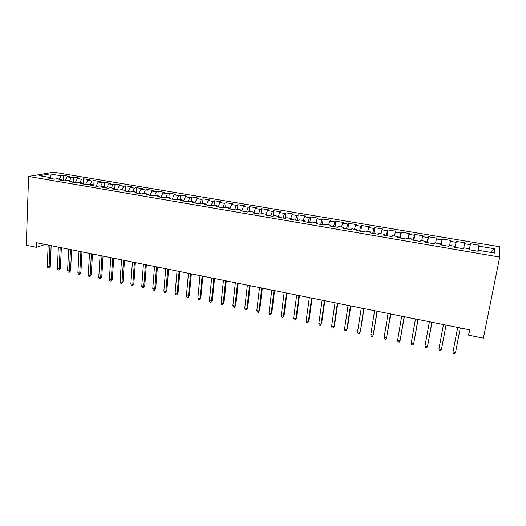 <?xml version="1.0" encoding="UTF-8"?>
<svg xmlns="http://www.w3.org/2000/svg" width="526" height="526" viewBox="0 0 526 526"><rect width="100%" height="100%" fill="white"/><g stroke="black" fill="none" stroke-linecap="round" stroke-linejoin="round"><path stroke-width="0.79" d="M499.542 246.74L53.718 172.173L28.582 176.44L499.7 257.089L499.542 246.74M490.344 252.342L494.775 248.811L478.87 246.135L478.982 245.201L470.441 243.768L470.27 244.689L464.57 243.729L464.774 242.815L456.325 241.395L456.068 242.295L450.434 241.349L450.723 240.454L442.359 239.054L442.024 239.928L436.442 238.988L436.817 238.12L428.545 236.733L428.125 237.588L422.608 236.661L423.062 235.812L414.882 234.438L414.376 235.273L408.919 234.359L409.452 233.524L401.358 232.163L400.779 232.985L395.374 232.078L395.993 231.262L387.984 229.915L387.32 230.723L381.981 229.823L382.672 229.027L374.742 227.692L374.006 228.481L368.719 227.587L369.489 226.811L361.645 225.49L360.829 226.259L355.602 225.378L356.444 224.615L348.679 223.313L347.798 224.069L342.617 223.195L343.531 222.452L335.851 221.157L334.898 221.893L329.776 221.032L330.755 220.302L323.155 219.026L322.129 219.743L317.06 218.895L318.112 218.178L310.583 216.916L309.492 217.619L304.475 216.771L305.593 216.074L298.15 214.825L296.986 215.515L292.022 214.674L293.206 213.997L285.835 212.754L284.605 213.431L279.694 212.603L280.943 211.939L273.645 210.709L272.356 211.367L267.491 210.545L268.806 209.894L261.58 208.684L260.225 209.322L255.406 208.513L256.787 207.875L249.633 206.679L248.219 207.303L243.446 206.501L244.886 205.876L237.805 204.686L236.332 205.304L231.604 204.509L233.103 203.897L226.095 202.72L224.556 203.319L219.881 202.53L221.439 201.938L214.496 200.774L212.905 201.359L208.276 200.577L209.887 199.998L203.016 198.841L201.366 199.413L196.783 198.644L198.453 198.078L191.642 196.934L189.939 197.493L185.402 196.731L187.125 196.178L180.385 195.041L178.623 195.587L174.132 194.83L175.908 194.291L169.234 193.167L167.419 193.7L162.968 192.95L164.802 192.424L158.188 191.313L156.327 191.832L151.915 191.089L153.796 190.576L147.247 189.478L145.334 189.985L140.968 189.248L142.901 188.749L136.412 187.657L134.452 188.15L130.126 187.42L132.105 186.934L125.681 185.856L123.669 186.335L119.382 185.612L121.414 185.139L115.049 184.067L112.991 184.534L108.744 183.824L110.822 183.357L104.516 182.298L102.412 182.759L98.204 182.049L100.328 181.595L94.082 180.543L91.932 180.99L87.763 180.293L89.933 179.846L83.746 178.807L81.55 179.241L77.421 178.551L79.636 178.117L73.502 177.084L71.26 177.512L67.177 176.821L69.432 176.401L63.357 175.382L63.12 180.576M494.775 248.811L494.71 253.085L478.351 250.304L478.147 251.283M50.739 177.617L49.97 173.928L39.575 175.717L50.884 177.643L48.471 178.077L54.711 179.142L57.104 178.695L61.266 179.405L58.892 179.853L65.198 180.931L67.538 180.471L71.746 181.187L69.419 181.648L75.783 182.732L78.085 182.266L82.326 182.982L80.051 183.456L86.474 184.554L88.723 184.074L93.01 184.804L90.781 185.284L97.264 186.395L99.467 185.902L103.793 186.631L101.617 187.131L108.165 188.249L110.315 187.743L114.688 188.486L112.557 188.998L119.172 190.123L121.276 189.603L125.688 190.353L123.603 190.879L130.284 192.016L132.335 191.484L136.793 192.246L134.761 192.779L141.514 193.93L143.506 193.384L148.01 194.147L146.031 194.699L152.849 195.863L154.789 195.304L159.332 196.073L157.412 196.639L164.296 197.809L166.183 197.237L170.772 198.019L168.912 198.598L175.862 199.781L177.696 199.196L182.331 199.985L180.523 200.577L187.545 201.774L189.321 201.175L194.002 201.971L192.253 202.576L199.347 203.786L201.064 203.167L205.791 203.97L204.101 204.594L211.268 205.817L212.925 205.186L217.705 205.995L216.074 206.633L223.313 207.869L224.904 207.224L229.737 208.04L228.166 208.69L235.484 209.94L237.016 209.282L241.888 210.111L240.389 210.775L247.779 212.037L249.245 211.36L254.17 212.195L252.736 212.879L260.206 214.154L261.606 213.457L266.583 214.306L265.209 215.002L272.757 216.291L274.092 215.581L279.122 216.436L277.813 217.153L285.447 218.454L286.709 217.725L291.792 218.592L290.556 219.322L298.268 220.637L299.458 219.894L304.6 220.769L303.43 221.518L311.221 222.846L312.345 222.084L317.54 222.965L316.448 223.734L324.318 225.075L325.37 224.3L330.617 225.187L329.598 225.976L337.56 227.331L338.534 226.535L343.84 227.436L342.893 228.238L350.941 229.612L351.835 228.797L357.2 229.711L356.332 230.533L364.465 231.913L365.287 231.085L370.705 232.005L369.916 232.847L378.141 234.248L378.878 233.393L384.361 234.326L383.658 235.181L391.969 236.601L392.626 235.733L398.162 236.674L397.544 237.548L405.947 238.982L406.519 238.094L412.121 239.047L411.582 239.941L420.083 241.388L420.57 240.481L426.231 241.441L425.777 242.361L434.377 243.827L434.772 242.894L440.499 243.867L440.137 244.807L448.829 246.286L449.138 245.34L454.931 246.319L454.655 247.279L463.445 248.778L463.662 247.805L469.521 248.805L469.343 249.784L478.233 251.296L478.351 250.304M49.97 173.928L61.075 175.796L63.357 175.382M469.317 329.776L468.673 335.18L469.711 329.855L36.583 242.749L36.419 247.332L45.164 244.472M67.177 176.821L64.968 180.891M71.26 177.512L69.491 180.806M50.884 177.643L51.443 178.584M77.421 178.551L75.244 182.64M81.55 179.241L79.794 182.555M61.266 179.405L61.812 180.352M87.763 180.293L85.613 184.409M91.932 180.99L90.202 184.324M71.746 181.187L72.272 182.134M98.204 182.049L96.08 186.191M102.412 182.759L100.703 186.105M82.326 182.982L82.838 183.936M108.744 183.824L106.646 187.992M112.991 184.534L111.302 187.913M93.01 184.804L93.503 185.75M119.382 185.612L117.311 189.807M123.669 186.335L122.006 189.728M103.793 186.631L104.273 187.585M130.126 187.42L128.081 191.642M134.452 188.15L132.808 191.569M114.688 188.486L115.148 189.439M140.968 189.248L138.956 193.496M145.334 189.985L143.716 193.423M125.688 190.353L126.128 191.313M151.915 191.089L149.93 195.363M156.327 191.832L154.716 195.324M136.793 192.246L137.22 193.2M162.968 192.95L161.015 197.25M167.419 193.7L165.769 197.368M148.01 194.147L148.417 195.107M174.132 194.83L172.206 199.157M178.623 195.587L176.927 199.439M159.332 196.073L159.726 197.033M185.402 196.731L183.508 201.083M189.939 197.493L188.19 201.557M170.772 198.019L171.147 198.979M196.783 198.644L194.922 203.029M201.366 199.413L199.564 203.707M182.331 199.985L182.686 200.945M208.276 200.577L206.448 204.995M212.905 201.359L211.09 205.784M194.002 201.971L194.337 202.931M219.881 202.53L218.093 206.974M224.556 203.319L222.781 207.777M205.791 203.97L206.107 204.936M231.604 204.509L229.934 208.756M236.332 205.304L234.583 209.789M217.705 205.995L218.001 206.961M243.446 206.501L241.96 210.38M248.219 207.303L246.51 211.82M229.737 208.04L230.007 209.006M255.406 208.513L254.045 212.175M260.225 209.322L258.549 213.872M241.888 210.111L242.144 211.077M267.491 210.545L266.156 214.233M272.356 211.367L270.719 215.943M254.17 212.195L254.406 213.161M279.694 212.603L278.392 216.311M284.605 213.431L283.008 218.04M266.583 214.306L266.794 215.272M292.022 214.674L290.746 218.415M296.986 215.515L295.428 220.151M279.122 216.436L279.306 217.409M304.475 216.771L303.239 220.539M309.492 217.619L307.973 222.288M291.792 218.592L291.956 219.559M317.06 218.895L315.85 222.682M322.129 219.743L320.65 224.451M304.6 220.769L304.738 221.742M329.776 221.032L328.599 224.845M334.898 221.893L333.458 226.634M317.54 222.965L317.651 223.938M342.617 223.195L341.479 227.035M347.798 224.069L346.404 228.836M330.617 225.187L330.709 226.16M355.602 225.378L354.498 229.251M360.829 226.259L359.482 231.065M343.84 227.436L343.899 228.409M368.719 227.587L367.654 231.486M374.006 228.481L372.704 233.32M357.2 229.711L357.239 230.684M381.981 229.823L380.949 233.748M387.32 230.723L386.064 235.595M370.705 232.005L370.718 232.979M395.374 232.078L394.382 236.029M400.779 232.985L399.563 237.897M384.361 234.326L384.348 235.3M408.919 234.359L407.966 238.337M414.376 235.273L413.212 240.218M398.162 236.674L398.123 237.647M422.608 236.661L421.694 240.671M428.125 237.588L427.007 242.571M412.121 239.047L412.049 240.02M436.442 238.988L435.567 243.032M442.024 239.928L440.959 244.945M426.231 241.441L426.132 242.42M450.434 241.349L449.598 245.412M456.068 242.295L455.056 247.351M440.499 243.867L440.374 244.846M464.57 243.729L463.781 247.825M470.27 244.689L469.494 248.798M454.931 246.319L454.773 247.299M478.87 246.135L477.937 251.25M28.582 176.44L26.3 245.274L36.419 247.332M468.673 335.18L483.374 338.172L499.7 257.089M61.075 175.796L59.28 179.07M478.982 245.201L477.818 251.224M456.325 241.395L455.22 247.378M442.359 239.054L441.288 245.004M428.545 236.733L427.513 242.657M414.882 234.438L413.877 240.336M401.358 232.163L400.391 238.035M387.984 229.915L387.044 235.76M374.742 227.692L373.841 233.511M361.645 225.49L360.77 231.282M348.679 223.313L347.837 229.08M335.851 221.157L335.042 226.903M323.155 219.026L322.372 224.74M310.583 216.916L309.834 222.61M298.15 214.825L297.42 220.493M285.835 212.754L285.138 218.402M273.645 210.709L272.994 216.166M261.58 208.684L260.995 213.76M249.633 206.679L249.107 211.426M237.805 204.686L237.311 209.328M226.095 202.72L225.621 207.343M214.496 200.774L214.043 205.377M203.016 198.841L202.582 203.424M191.642 196.934L191.234 201.497M180.385 195.041L179.991 199.584M169.234 193.167L168.859 197.697M158.188 191.313L157.833 195.823M147.247 189.478L146.912 193.963M136.412 187.657L136.096 192.128M125.681 185.856L125.379 190.307M115.049 184.067L114.76 188.63M104.516 182.298L104.207 187.453M94.082 180.543L93.786 185.796M83.746 178.807L83.47 184.041M73.502 177.084L73.246 182.298M455.562 352.453L454.707 353.827L453.287 353.531L453.011 351.92L457.692 327.442L453.011 351.92L455.562 352.453L460.27 327.961M438.934 348.948L439.23 350.553L440.624 350.849L441.459 349.481L438.934 348.948L443.464 324.581M446.015 325.094L441.459 349.481L446.041 325.094M425.008 346.009L425.317 347.607L426.698 347.903L427.507 346.535L425.008 346.009L429.394 321.748M431.912 322.254L427.507 346.535L431.991 322.274M411.233 343.103L411.556 344.701L412.923 344.99L413.706 343.623L411.233 343.103L415.474 318.947M417.966 319.453L413.706 343.623L418.085 319.473M397.61 340.23L397.939 341.821L399.293 342.104L400.049 340.743L397.61 340.23L401.7 316.179M404.172 316.678L400.049 340.743L404.336 316.711M384.125 337.383L384.473 338.968L385.814 339.25L386.544 337.896L384.125 337.383L388.083 313.437M390.522 313.93L386.544 337.896L390.733 313.976M370.791 334.575L371.146 336.153L372.474 336.43L373.177 335.075L370.791 334.575L374.604 310.728M377.017 311.214L373.177 335.075L377.273 311.267M363.663 308.532L360.376 331.571L359.271 333.642L359.955 332.287L357.588 331.788L361.27 308.045M360.376 331.571L363.959 308.591M359.271 333.642L357.956 333.359L357.588 331.788M350.441 305.869L346.871 329.526L347.324 328.822L346.207 330.874L346.871 329.526L344.53 329.033L348.08 305.396M347.324 328.822L350.783 305.941M346.207 330.874L344.911 330.598L344.53 329.033M337.363 303.239L333.925 326.797L334.418 326.107L333.287 328.139L333.925 326.797L331.61 326.304L335.029 302.772M334.418 326.107L337.751 303.318M333.287 328.139L331.998 327.869L331.61 326.304M324.424 300.635L321.11 324.095L321.636 323.411L320.492 325.436L321.11 324.095L318.822 323.608L322.109 300.175M321.636 323.411L324.844 300.721M320.492 325.436L319.223 325.167L318.822 323.608M311.622 298.064L308.427 321.419L308.992 320.748L307.835 322.76L308.427 321.419L306.158 320.939L309.327 297.604M308.992 320.748L312.082 298.157M307.835 322.76L306.573 322.491L306.158 320.939M298.946 295.513L295.882 318.769L296.473 318.112L295.303 320.104L295.882 318.769L293.633 318.296L296.677 295.06M296.473 318.112L299.445 295.612M295.303 320.104L294.06 319.841L293.633 318.296M286.407 292.989L283.455 316.152L284.086 315.501L282.903 317.48L283.455 316.152L281.232 315.679L284.158 292.541M284.086 315.501L286.94 293.1M282.903 317.48L281.666 317.224L281.232 315.679M273.993 290.497L271.16 313.555L271.824 312.924L270.627 314.883L271.16 313.555L268.964 313.095L271.771 290.05M271.824 312.924L274.565 290.608M270.627 314.883L269.404 314.627L268.964 313.095M261.705 288.024L258.989 310.991L259.686 310.366L258.476 312.312L258.989 310.991L256.813 310.531L259.509 287.584M259.686 310.366L262.316 288.149M258.476 312.312L257.267 312.063L256.813 310.531M249.541 285.579L246.944 308.446L247.667 307.835L246.451 309.768L246.944 308.446L244.787 307.993L247.365 285.138M247.667 307.835L250.192 285.71M246.451 309.768L245.254 309.518L244.787 307.993M237.502 283.159L235.017 305.928L235.773 305.33L234.537 307.25L235.017 305.928L232.88 305.481L235.352 282.725M235.773 305.33L238.186 283.29M234.537 307.25L233.353 307L232.88 305.481M225.588 280.759L223.208 303.443L223.991 302.844L222.748 304.758L223.208 303.443L221.091 302.996L223.451 280.332M223.991 302.844L226.298 280.904M222.748 304.758L221.577 304.508L221.091 302.996M213.786 278.385L211.518 300.971L212.333 300.392L211.077 302.286L211.518 300.971L209.42 300.53L211.676 277.965M212.333 300.392L214.536 278.537M211.077 302.286L209.913 302.042L209.42 300.53M202.109 276.038L199.939 298.531L200.781 297.959L199.518 299.84L199.939 298.531L197.868 298.097L200.018 275.617M200.781 297.959L202.885 276.196M199.518 299.84L198.368 299.603L197.868 298.097M190.543 273.711L188.479 296.112L189.347 295.553L188.071 297.42L188.479 296.112L186.428 295.678L188.472 273.296M189.347 295.553L191.352 273.875M188.071 297.42L186.934 297.183L186.428 295.678M179.09 271.409L177.124 293.718L178.025 293.166L176.743 295.027L177.124 293.718L175.092 293.291L177.038 270.995M178.025 293.166L179.931 271.58M176.743 295.027L175.612 294.784L175.092 293.291M167.748 269.128L165.887 291.351L166.814 290.806L165.519 292.653L165.887 291.351L163.875 290.924L165.723 268.72M166.814 290.806L168.622 269.305M165.519 292.653L164.401 292.417L163.875 290.924M156.524 266.866L154.756 288.998L155.709 288.465L154.407 290.299L154.756 288.998L152.764 288.583L154.512 266.465M155.709 288.465L157.425 267.05M154.407 290.299L153.303 290.063L152.764 288.583M145.406 264.631L143.73 286.677L144.716 286.151L143.401 287.972L143.73 286.677L141.757 286.256L143.414 264.236M144.716 286.151L146.333 264.821M143.401 287.972L142.303 287.742L141.757 286.256M134.393 262.421L132.815 284.369L133.821 283.856L132.499 285.664L132.815 284.369L130.862 283.961L132.421 262.02M133.821 283.856L135.353 262.612M132.499 285.664L131.415 285.434L130.862 283.961M123.485 260.225L121.999 282.094L123.031 281.581L121.697 283.382L121.999 282.094L120.066 281.68L121.532 259.831M123.031 281.581L124.478 260.423M121.697 283.382L120.625 283.152L120.066 281.68M112.682 258.056L111.288 279.832L112.347 279.332L111.006 281.121L111.288 279.832L109.375 279.424L110.749 257.661M112.347 279.332L113.701 258.259M111.006 281.121L109.941 280.891L109.375 279.424M101.985 255.899L100.683 277.596L101.761 277.103L100.407 278.879L100.683 277.596L98.783 277.195L100.071 255.518M101.761 277.103L103.03 256.109M100.407 278.879L99.355 278.655L98.783 277.195M91.386 253.769L90.17 275.374L91.274 274.894L89.913 276.656L90.17 275.374L88.289 274.98L89.492 253.387M91.274 274.894L92.458 253.986M89.913 276.656L88.874 276.433L88.289 274.98M80.892 251.658L79.761 273.178L80.886 272.705L79.518 274.46L79.761 273.178L77.894 272.784L79.012 251.283M80.886 272.705L81.99 251.882M79.518 274.46L78.486 274.237L77.894 272.784M70.491 249.567L69.445 271.002L70.596 270.535L69.859 272.014L69.222 272.277L69.445 271.002L67.598 270.614L68.63 249.192M70.596 270.535L71.615 249.791M69.222 272.277L68.196 272.06L67.598 270.614M60.194 247.496L59.228 268.852L60.398 268.392L59.668 269.864L59.017 270.121L59.228 268.852L57.4 268.464L58.347 247.128M60.398 268.392L61.338 247.726M59.017 270.121L57.998 269.904L57.4 268.464M49.99 245.445L49.102 266.715L50.292 266.261L49.569 267.727L48.905 267.984L49.102 266.715L47.294 266.334L48.162 245.077M50.292 266.261L51.16 245.681M48.905 267.984L47.899 267.767L47.294 266.334"/></g></svg>
